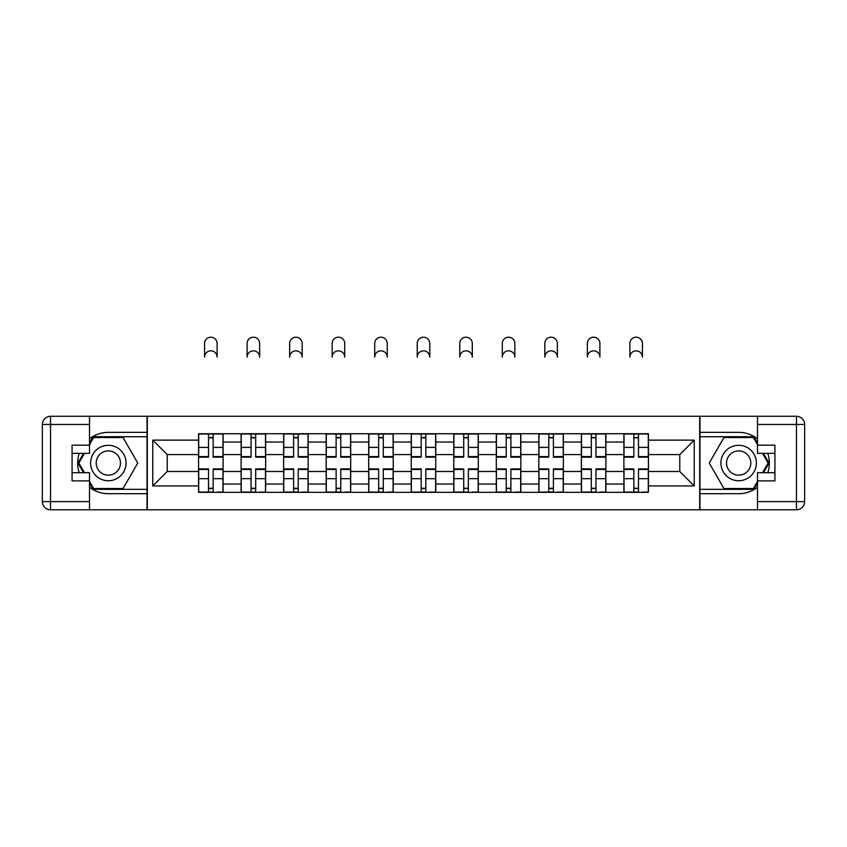 <?xml version="1.0" encoding="UTF-8"?>
<svg xmlns="http://www.w3.org/2000/svg" width="847" height="847" viewBox="0 0 847 847"><rect width="100%" height="100%" fill="white"/><g stroke="black" fill="none" stroke-linecap="round" stroke-linejoin="round"><path stroke-width="1.27" d="M89.517 487.258A30.672 30.672 0 0 0 108.331 493.706L147.039 493.706L147.039 509.788L699.961 509.788L699.961 493.706L738.669 493.706A30.672 30.672 0 0 0 757.483 487.258M757.483 438.81A30.672 30.672 0 0 0 738.669 432.362L699.961 432.362L699.961 416.279L147.039 416.279L147.039 432.362L108.331 432.362A30.672 30.672 0 0 0 89.517 438.81M241.109 492.34L241.109 442.039L223.11 442.039L223.11 492.34M223.11 442.039L223.11 433.728M241.109 442.039L241.109 433.728M265.64 433.728L265.64 492.34M283.639 492.34L283.639 433.728M308.17 433.728L308.17 492.34M326.169 492.34L326.169 433.728M350.7 433.728L350.7 492.34M368.699 492.34L368.699 433.728M393.241 433.728L393.241 492.34M411.229 492.34L411.229 433.728M435.771 433.728L435.771 492.34M453.759 492.34L453.759 433.728M478.301 433.728L478.301 492.34M496.3 492.34L496.3 433.728M520.831 433.728L520.831 492.34M538.83 492.34L538.83 433.728M563.361 433.728L563.361 492.34M581.36 492.34L581.36 433.728M605.891 433.728L605.891 492.34M623.89 492.34L623.89 433.728M623.89 471.483L605.891 471.483M581.36 471.483L563.361 471.483M538.83 471.483L520.831 471.483M496.3 471.483L478.301 471.483M453.759 471.483L435.771 471.483M411.229 471.483L393.241 471.483M368.699 471.483L350.7 471.483M326.169 471.483L308.17 471.483M283.639 471.483L265.64 471.483M241.109 471.483L223.11 471.483M623.89 454.585L605.891 454.585M581.36 454.585L563.361 454.585M538.83 454.585L520.831 454.585M496.3 454.585L478.301 454.585M453.759 454.585L435.771 454.585M411.229 454.585L393.241 454.585M368.699 454.585L350.7 454.585M326.169 454.585L308.17 454.585M283.639 454.585L265.64 454.585M241.109 454.585L223.11 454.585M167.219 471.483L198.569 471.483L198.569 454.585L167.219 454.585L167.219 471.483L152.767 485.934L152.767 440.133L198.569 440.133L198.569 454.585M648.431 454.585L648.431 471.483L679.781 471.483L679.781 454.585L648.431 454.585L648.431 433.728L198.569 433.728L198.569 440.133M648.431 440.133L694.233 440.133L694.233 485.934L648.431 485.934L648.431 471.483M198.569 471.483L198.569 492.34L648.431 492.34L648.431 485.934M198.569 485.934L152.767 485.934M699.686 509.788L699.686 416.279M147.314 509.788L147.314 416.279M213.158 488.253L208.521 488.253M208.521 437.814L213.158 437.814M255.688 488.253L251.051 488.253M251.051 437.814L255.688 437.814M298.218 488.253L293.591 488.253M293.591 437.814L298.218 437.814M340.759 488.253L336.121 488.253M336.121 437.814L340.759 437.814M383.289 488.253L378.651 488.253M378.651 437.814L383.289 437.814M425.819 488.253L421.181 488.253M421.181 437.814L425.819 437.814M468.349 488.253L463.711 488.253M463.711 437.814L468.349 437.814M510.879 488.253L506.241 488.253M506.241 437.814L510.879 437.814M553.409 488.253L548.782 488.253M548.782 437.814L553.409 437.814M595.949 488.253L591.312 488.253M591.312 437.814L595.949 437.814M638.479 488.253L633.842 488.253M633.842 437.814L638.479 437.814M152.767 440.133L167.219 454.585M679.781 471.483L694.233 485.934M679.781 454.585L694.233 440.133M217.107 357.116A6.268 6.268 0 0 0 210.839 350.838A6.268 6.268 0 0 0 204.572 357.116L204.572 343.48A6.268 6.268 0 0 1 210.839 337.212A6.268 6.268 0 0 1 217.107 343.48L217.107 357.116M213.158 457.168L213.158 433.992L222.973 433.992L222.973 457.168L213.158 457.168M208.521 437.539L213.158 437.539M208.521 433.992L198.706 433.992L198.706 457.168L208.521 457.168L208.521 433.992L213.158 433.992M208.521 469.471L198.706 469.471L198.706 468.899L208.521 468.899L208.521 492.065L198.706 492.065L204.159 492.065M198.706 469.471L198.706 492.065M213.158 488.528L208.521 488.528M217.52 492.065L222.973 492.065L222.973 468.899L213.158 468.899L213.158 492.065L204.572 492.065M222.973 492.065L217.107 492.065M259.648 357.116A6.268 6.268 0 0 0 253.369 350.838A6.268 6.268 0 0 0 247.102 357.116L247.102 343.48A6.268 6.268 0 0 1 253.369 337.212A6.268 6.268 0 0 1 259.648 343.48L259.648 357.116M255.688 457.168L255.688 433.992L265.503 433.992L265.503 457.168L255.688 457.168M251.051 437.539L255.688 437.539M251.051 433.992L241.236 433.992L241.236 457.168L251.051 457.168L251.051 433.992L255.688 433.992M302.178 357.116A6.268 6.268 0 0 0 295.899 350.838A6.268 6.268 0 0 0 289.632 357.116L289.632 343.48A6.268 6.268 0 0 1 295.899 337.212A6.268 6.268 0 0 1 302.178 343.48L302.178 357.116M298.218 457.168L298.218 433.992L308.033 433.992L308.033 457.168L298.218 457.168M293.591 437.539L298.218 437.539M293.591 433.992L283.777 433.992L283.777 457.168L293.591 457.168L293.591 433.992L298.218 433.992M79.226 453.357A30.672 30.672 0 0 0 79.226 472.711M147.039 416.279L89.517 416.279L89.517 453.357L72.069 453.357M147.039 509.788L50.534 509.788A8.184 8.184 0 0 1 42.35 501.615L42.35 424.453A8.184 8.184 0 0 1 50.534 416.279L89.517 416.279M147.039 493.706L147.039 432.362M72.069 472.711L89.517 472.711L89.517 509.788M89.517 445.173L72.069 445.173L72.069 480.895L89.517 480.895M147.039 436.724L93.138 436.724L89.517 442.992M89.517 483.065L93.138 489.344L147.039 489.344M83.535 453.357L77.945 463.034L83.535 472.711M767.774 472.711A30.672 30.672 0 0 0 767.774 453.357M699.961 509.788L757.483 509.788L757.483 472.711L774.931 472.711M699.961 416.279L796.466 416.279A8.184 8.184 0 0 1 804.65 424.453L804.65 501.615A8.184 8.184 0 0 1 796.466 509.788L757.483 509.788M699.961 432.362L699.961 493.706M774.931 453.357L757.483 453.357L757.483 416.279M757.483 480.895L774.931 480.895L774.931 445.173L757.483 445.173M699.961 489.344L753.862 489.344L757.483 483.065M757.483 442.992L753.862 436.724L699.961 436.724M763.465 472.711L769.055 463.034L763.465 453.357M90.608 463.034A17.723 17.723 0 0 0 108.331 480.757A17.723 17.723 0 0 0 126.055 463.034A17.723 17.723 0 0 0 108.331 445.31A17.723 17.723 0 0 0 90.608 463.034M96.198 463.034A12.133 12.133 0 0 0 108.331 475.167A12.133 12.133 0 0 0 120.465 463.034A12.133 12.133 0 0 0 108.331 450.9A12.133 12.133 0 0 0 96.198 463.034M89.517 444.633L93.615 437.539L123.048 437.539L137.765 463.034L123.048 488.528L93.615 488.528L89.517 481.435M84.478 472.711L78.898 463.034L84.478 453.357M720.945 463.034A17.723 17.723 0 0 0 738.669 480.757A17.723 17.723 0 0 0 756.392 463.034A17.723 17.723 0 0 0 738.669 445.31A17.723 17.723 0 0 0 720.945 463.034M726.535 463.034A12.133 12.133 0 0 0 738.669 475.167A12.133 12.133 0 0 0 750.802 463.034A12.133 12.133 0 0 0 738.669 450.9A12.133 12.133 0 0 0 726.535 463.034M757.483 481.435L753.385 488.528L723.952 488.528L709.235 463.034L723.952 437.539L753.385 437.539L757.483 444.633M762.522 453.357L768.102 463.034L762.522 472.711M251.051 469.471L241.236 469.471L241.236 468.899L251.051 468.899L251.051 492.065L241.236 492.065L246.689 492.065M241.236 469.471L241.236 492.065M255.688 488.528L251.051 488.528M260.05 492.065L265.503 492.065L265.503 468.899L255.688 468.899L255.688 492.065L247.102 492.065M265.503 492.065L259.648 492.065M293.591 469.471L283.777 469.471L283.777 468.899L293.591 468.899L293.591 492.065L283.777 492.065L289.229 492.065M283.777 469.471L283.777 492.065M298.218 488.528L293.591 488.528M302.58 492.065L308.033 492.065L308.033 468.899L298.218 468.899L298.218 492.065L289.632 492.065M308.033 492.065L302.178 492.065M344.708 357.116A6.268 6.268 0 0 0 338.44 350.838A6.268 6.268 0 0 0 332.162 357.116L332.162 343.48A6.268 6.268 0 0 1 338.44 337.212A6.268 6.268 0 0 1 344.708 343.48L344.708 357.116M340.759 457.168L340.759 433.992L350.573 433.992L350.573 457.168L340.759 457.168M336.121 437.539L340.759 437.539M336.121 433.992L326.307 433.992L326.307 457.168L336.121 457.168L336.121 433.992L340.759 433.992M387.238 357.116A6.268 6.268 0 0 0 380.97 350.838A6.268 6.268 0 0 0 374.702 357.116L374.702 343.48A6.268 6.268 0 0 1 380.97 337.212A6.268 6.268 0 0 1 387.238 343.48L387.238 357.116M383.289 457.168L383.289 433.992L393.103 433.992L393.103 457.168L383.289 457.168M378.651 437.539L383.289 437.539M378.651 433.992L368.837 433.992L368.837 457.168L378.651 457.168L378.651 433.992L383.289 433.992M429.768 357.116A6.268 6.268 0 0 0 423.5 350.838A6.268 6.268 0 0 0 417.232 357.116L417.232 343.48A6.268 6.268 0 0 1 423.5 337.212A6.268 6.268 0 0 1 429.768 343.48L429.768 357.116M425.819 457.168L425.819 433.992L435.633 433.992L435.633 457.168L425.819 457.168M421.181 437.539L425.819 437.539M421.181 433.992L411.367 433.992L411.367 457.168L421.181 457.168L421.181 433.992L425.819 433.992M336.121 469.471L326.307 469.471L326.307 468.899L336.121 468.899L336.121 492.065L326.307 492.065L331.759 492.065M326.307 469.471L326.307 492.065M340.759 488.528L336.121 488.528M345.121 492.065L350.573 492.065L350.573 468.899L340.759 468.899L340.759 492.065L332.162 492.065M350.573 492.065L344.708 492.065M378.651 469.471L368.837 469.471L368.837 468.899L378.651 468.899L378.651 492.065L368.837 492.065L374.289 492.065M368.837 469.471L368.837 492.065M383.289 488.528L378.651 488.528M387.651 492.065L393.103 492.065L393.103 468.899L383.289 468.899L383.289 492.065L374.702 492.065M393.103 492.065L387.238 492.065M421.181 469.471L411.367 469.471L411.367 468.899L421.181 468.899L421.181 492.065L411.367 492.065L416.819 492.065M411.367 469.471L411.367 492.065M425.819 488.528L421.181 488.528M430.181 492.065L435.633 492.065L435.633 468.899L425.819 468.899L425.819 492.065L417.232 492.065M435.633 492.065L429.768 492.065M472.298 357.116A6.268 6.268 0 0 0 466.03 350.838A6.268 6.268 0 0 0 459.762 357.116L459.762 343.48A6.268 6.268 0 0 1 466.03 337.212A6.268 6.268 0 0 1 472.298 343.48L472.298 357.116M468.349 457.168L468.349 433.992L478.163 433.992L478.163 457.168L468.349 457.168M463.711 437.539L468.349 437.539M463.711 433.992L453.897 433.992L453.897 457.168L463.711 457.168L463.711 433.992L468.349 433.992M463.711 469.471L453.897 469.471L453.897 468.899L463.711 468.899L463.711 492.065L453.897 492.065L459.349 492.065M453.897 469.471L453.897 492.065M468.349 488.528L463.711 488.528M472.711 492.065L478.163 492.065L478.163 468.899L468.349 468.899L468.349 492.065L459.762 492.065M478.163 492.065L472.298 492.065M514.838 357.116A6.268 6.268 0 0 0 508.56 350.838A6.268 6.268 0 0 0 502.292 357.116L502.292 343.48A6.268 6.268 0 0 1 508.56 337.212A6.268 6.268 0 0 1 514.838 343.48L514.838 357.116M510.879 457.168L510.879 433.992L520.693 433.992L520.693 457.168L510.879 457.168M506.241 437.539L510.879 437.539M506.241 433.992L496.427 433.992L496.427 457.168L506.241 457.168L506.241 433.992L510.879 433.992M506.241 469.471L496.427 469.471L496.427 468.899L506.241 468.899L506.241 492.065L496.427 492.065L501.879 492.065M496.427 469.471L496.427 492.065M510.879 488.528L506.241 488.528M515.241 492.065L520.693 492.065L520.693 468.899L510.879 468.899L510.879 492.065L502.292 492.065M520.693 492.065L514.838 492.065M557.368 357.116A6.268 6.268 0 0 0 551.101 350.838A6.268 6.268 0 0 0 544.822 357.116L544.822 343.48A6.268 6.268 0 0 1 551.101 337.212A6.268 6.268 0 0 1 557.368 343.48L557.368 357.116M553.409 457.168L553.409 433.992L563.223 433.992L563.223 457.168L553.409 457.168M548.782 437.539L553.409 437.539M548.782 433.992L538.967 433.992L538.967 457.168L548.782 457.168L548.782 433.992L553.409 433.992M548.782 469.471L538.967 469.471L538.967 468.899L548.782 468.899L548.782 492.065L538.967 492.065L544.42 492.065M538.967 469.471L538.967 492.065M553.409 488.528L548.782 488.528M557.771 492.065L563.223 492.065L563.223 468.899L553.409 468.899L553.409 492.065L544.822 492.065M563.223 492.065L557.368 492.065M599.898 357.116A6.268 6.268 0 0 0 593.631 350.838A6.268 6.268 0 0 0 587.352 357.116L587.352 343.48A6.268 6.268 0 0 1 593.631 337.212A6.268 6.268 0 0 1 599.898 343.48L599.898 357.116M595.949 457.168L595.949 433.992L605.764 433.992L605.764 457.168L595.949 457.168M591.312 437.539L595.949 437.539M591.312 433.992L581.497 433.992L581.497 457.168L591.312 457.168L591.312 433.992L595.949 433.992M591.312 469.471L581.497 469.471L581.497 468.899L591.312 468.899L591.312 492.065L581.497 492.065L586.95 492.065M581.497 469.471L581.497 492.065M595.949 488.528L591.312 488.528M600.311 492.065L605.764 492.065L605.764 468.899L595.949 468.899L595.949 492.065L587.352 492.065M605.764 492.065L599.898 492.065M642.428 357.116A6.268 6.268 0 0 0 636.161 350.838A6.268 6.268 0 0 0 629.893 357.116L629.893 343.48A6.268 6.268 0 0 1 636.161 337.212A6.268 6.268 0 0 1 642.428 343.48L642.428 357.116M638.479 457.168L638.479 433.992L648.294 433.992L648.294 457.168L638.479 457.168M633.842 437.539L638.479 437.539M633.842 433.992L624.027 433.992L624.027 457.168L633.842 457.168L633.842 433.992L638.479 433.992M633.842 469.471L624.027 469.471L624.027 468.899L633.842 468.899L633.842 492.065L624.027 492.065L629.48 492.065M624.027 469.471L624.027 492.065M638.479 488.528L633.842 488.528M642.841 492.065L648.294 492.065L648.294 468.899L638.479 468.899L638.479 492.065L629.893 492.065M648.294 492.065L642.428 492.065M581.36 442.039L563.361 442.039M538.83 442.039L520.831 442.039M496.3 442.039L478.301 442.039M453.759 442.039L435.771 442.039M411.229 442.039L393.241 442.039M368.699 442.039L350.7 442.039M326.169 442.039L308.17 442.039M283.639 442.039L265.64 442.039M623.89 442.039L605.891 442.039M581.36 484.029L563.361 484.029M538.83 484.029L520.831 484.029M496.3 484.029L478.301 484.029M453.759 484.029L435.771 484.029M411.229 484.029L393.241 484.029M368.699 484.029L350.7 484.029M326.169 484.029L308.17 484.029M283.639 484.029L265.64 484.029M241.109 484.029L223.11 484.029M623.89 484.029L605.891 484.029M213.158 456.597L222.973 456.597M213.158 447.385L222.973 447.385M198.706 456.597L208.521 456.597M198.706 447.385L208.521 447.385M208.521 478.682L198.706 478.682M222.973 469.471L213.158 469.471M222.973 478.682L213.158 478.682M255.688 456.597L265.503 456.597M255.688 447.385L265.503 447.385M241.236 456.597L251.051 456.597M241.236 447.385L251.051 447.385M298.218 456.597L308.033 456.597M298.218 447.385L308.033 447.385M283.777 456.597L293.591 456.597M283.777 447.385L293.591 447.385M89.517 424.453L50.534 424.453L50.534 501.615L89.517 501.615M42.35 424.453L50.534 424.453L50.534 416.279M50.534 509.788L50.534 501.615L42.35 501.615M757.483 501.615L796.466 501.615L796.466 424.453L757.483 424.453M804.65 501.615L796.466 501.615L796.466 509.788M796.466 416.279L796.466 424.453L804.65 424.453M251.051 478.682L241.236 478.682M265.503 469.471L255.688 469.471M265.503 478.682L255.688 478.682M293.591 478.682L283.777 478.682M308.033 469.471L298.218 469.471M308.033 478.682L298.218 478.682M340.759 456.597L350.573 456.597M340.759 447.385L350.573 447.385M326.307 456.597L336.121 456.597M326.307 447.385L336.121 447.385M383.289 456.597L393.103 456.597M383.289 447.385L393.103 447.385M368.837 456.597L378.651 456.597M368.837 447.385L378.651 447.385M425.819 456.597L435.633 456.597M425.819 447.385L435.633 447.385M411.367 456.597L421.181 456.597M411.367 447.385L421.181 447.385M336.121 478.682L326.307 478.682M350.573 469.471L340.759 469.471M350.573 478.682L340.759 478.682M378.651 478.682L368.837 478.682M393.103 469.471L383.289 469.471M393.103 478.682L383.289 478.682M421.181 478.682L411.367 478.682M435.633 469.471L425.819 469.471M435.633 478.682L425.819 478.682M468.349 456.597L478.163 456.597M468.349 447.385L478.163 447.385M453.897 456.597L463.711 456.597M453.897 447.385L463.711 447.385M463.711 478.682L453.897 478.682M478.163 469.471L468.349 469.471M478.163 478.682L468.349 478.682M510.879 456.597L520.693 456.597M510.879 447.385L520.693 447.385M496.427 456.597L506.241 456.597M496.427 447.385L506.241 447.385M506.241 478.682L496.427 478.682M520.693 469.471L510.879 469.471M520.693 478.682L510.879 478.682M553.409 456.597L563.223 456.597M553.409 447.385L563.223 447.385M538.967 456.597L548.782 456.597M538.967 447.385L548.782 447.385M548.782 478.682L538.967 478.682M563.223 469.471L553.409 469.471M563.223 478.682L553.409 478.682M595.949 456.597L605.764 456.597M595.949 447.385L605.764 447.385M581.497 456.597L591.312 456.597M581.497 447.385L591.312 447.385M591.312 478.682L581.497 478.682M605.764 469.471L595.949 469.471M605.764 478.682L595.949 478.682M638.479 456.597L648.294 456.597M638.479 447.385L648.294 447.385M624.027 456.597L633.842 456.597M624.027 447.385L633.842 447.385M633.842 478.682L624.027 478.682M648.294 469.471L638.479 469.471M648.294 478.682L638.479 478.682"/></g></svg>
